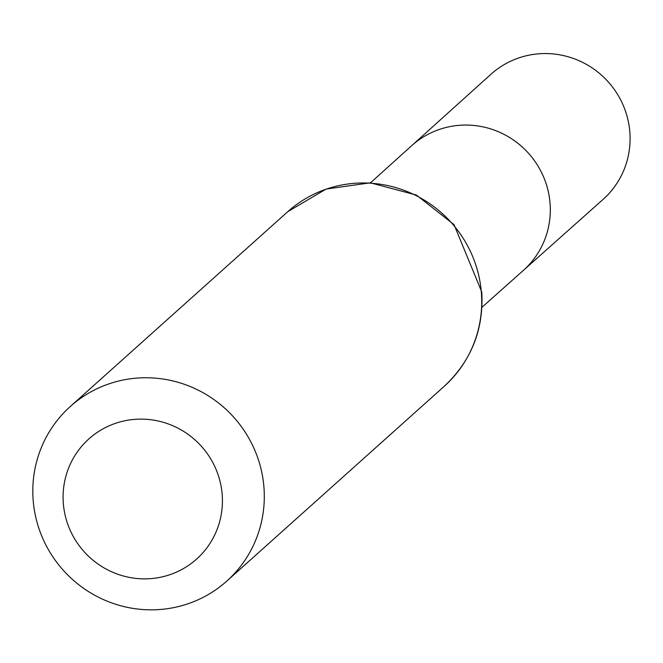 <?xml version="1.0" encoding="UTF-8"?>
<svg xmlns="http://www.w3.org/2000/svg" width="663" height="663" viewBox="0 0 663 663"><rect width="100%" height="100%" fill="white"/><g stroke="black" fill="none" stroke-linecap="round" stroke-linejoin="round"><path stroke-width="0.99" d="M370.468 182.831L411.64 145.727A83.704 81.781 48.1 0 1 528.585 153.344A83.704 81.781 48.1 0 1 523.347 270.421A83.704 81.781 -131.9 0 0 550.066 203.442A83.704 81.781 -131.9 0 0 497.888 131.523A83.704 81.781 -131.9 0 0 411.64 145.727L490.91 74.297A84.019 82.088 -131.9 0 1 577.481 60.035A84.019 82.088 -131.9 0 1 629.85 132.227A84.019 82.088 -131.9 0 1 603.032 199.455L481.951 307.284M63.317 503.3A80.695 78.847 48.1 0 1 177.162 427.759A80.695 78.847 48.1 0 1 187.795 565.904A80.695 78.847 48.1 0 1 63.317 503.3M33.15 500.059A117.235 114.542 48.1 0 1 70.328 406.477A117.235 114.542 48.1 0 1 233.873 417.367A117.235 114.542 48.1 0 1 226.779 581.111A117.235 114.542 48.1 0 1 106.072 600.728A117.235 114.542 48.1 0 1 33.15 500.059M481.379 292.748A117.235 114.542 -131.9 0 0 408.458 192.079A117.235 114.542 -131.9 0 0 287.75 211.696L326.088 189.071L370.335 182.822L416.405 195.063L454.031 224.633L481.777 292.018C483.841 329.461 471.318 360.896 444.202 386.338A117.235 114.542 -131.9 0 0 481.379 292.748M226.779 581.111L444.202 386.338M70.328 406.477L287.75 211.696"/></g></svg>
